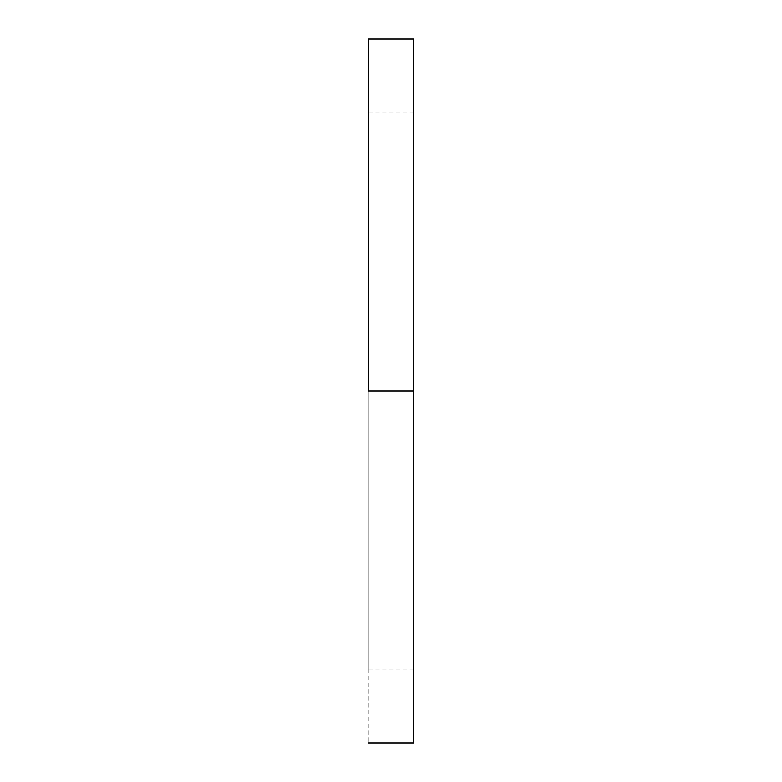 <?xml version="1.0" encoding="UTF-8"?>
<svg xmlns="http://www.w3.org/2000/svg" width="782" height="782" viewBox="0 0 782 782"><rect width="100%" height="100%" fill="white"/><g stroke="black" fill="none" stroke-linecap="round" stroke-linejoin="round"><path stroke-width="0.59" stroke-dasharray="3.91 2.93" d="M413.707 391L413.707 669.118L413.707 391L368.293 391L413.707 391L368.293 391L368.293 669.118L368.293 39.1L368.293 742.9L368.293 112.882L368.293 669.118L368.293 391L413.707 391L413.707 742.9L413.707 39.1L413.707 669.118L413.707 391L368.293 391L413.707 391L413.707 112.882L413.707 391M368.293 391L368.293 112.882L368.293 391M413.707 669.118L368.293 669.118M413.707 112.882L368.293 112.882"/><path stroke-width="1.17" d="M368.293 391L413.707 391L413.707 39.1L413.707 391L368.293 391L368.293 39.1L368.293 391M413.707 742.9L413.707 391L413.707 742.9L368.293 742.9M368.293 39.1L413.707 39.1"/></g></svg>
